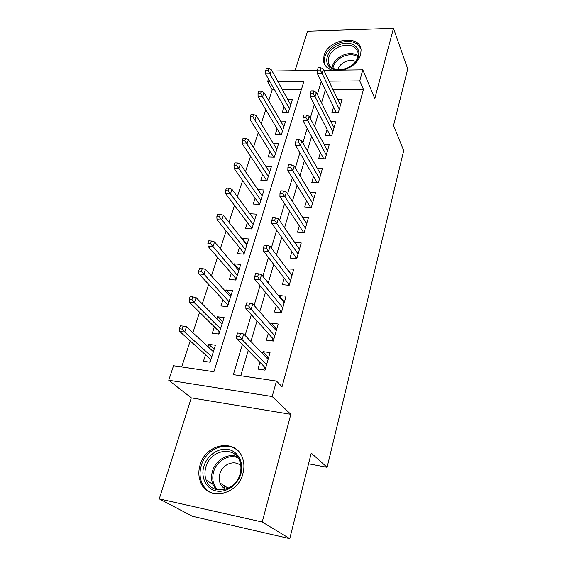 <?xml version="1.0" encoding="UTF-8"?>
<svg xmlns="http://www.w3.org/2000/svg" width="567" height="567" viewBox="0 0 567 567"><rect width="100%" height="100%" fill="white"/><g stroke="black" fill="none" stroke-linecap="round" stroke-linejoin="round"><path stroke-width="0.85" d="M343.269 70.081C352.256 67.338 358.046 62.257 360.647 54.85L361.08 49.924C359.974 33.85 328.066 39.024 324.019 55.594L323.559 61.151C324.374 65.666 327.315 68.692 332.375 70.223M200.052 465.082C198.344 470.915 198.471 476.45 200.427 481.695C206.813 501.278 237.658 495.771 242.882 473.686C244.299 468.462 244.257 463.494 242.754 458.788C236.893 438.05 205.743 442.997 200.052 465.082M274.499 89.763L272.266 89.77L267.617 81.549L268.453 79.019M308.554 463.806L327.102 467.314L403.732 150.574L393.548 125.449L407.744 68.94L393.477 28.35L307.555 31.199L295.031 70.705M327.102 467.314L311.248 453.111L289.758 538.65L192.376 516.268L159.256 498.903L262.209 522.009L290.843 414.328L272.174 396.539L168.732 380.244L173.53 365.736L213.901 371.754L303.926 81.279L277.865 81.471M290.843 414.328L191.292 397.878L159.256 498.903M191.292 397.878L168.732 380.244M272.266 89.77L268.715 100.635M265.774 109.651L261.189 123.677M258.261 132.635L253.456 147.342M250.55 156.237L245.511 171.652M242.626 180.476L237.346 196.636M234.49 205.382L228.955 222.328M226.12 230.982L220.315 248.743M217.522 257.305L211.434 275.923M208.67 284.379L202.291 303.898M199.57 312.247L192.879 332.709M190.193 340.93L181.688 366.948M289.758 538.65L262.209 522.009M333.587 106.901L331.908 112.727L338.286 112.783L342.092 99.423L337.67 99.416M327.088 129.46L325.38 135.378L331.823 135.506L335.721 121.799L331.043 121.742M320.412 152.615L318.682 158.618L325.182 158.824L329.186 144.762L324.225 144.635M313.558 176.387L311.8 182.482L318.363 182.772L322.481 168.328L317.201 168.137M306.52 200.796L304.734 206.983L311.368 207.366L315.592 192.532L309.943 192.248M299.284 225.879L297.477 232.165L304.174 232.633L308.512 217.388L302.445 217.012M291.856 251.656L290.013 258.042L296.782 258.609L301.24 242.938L294.684 242.442M284.216 278.156L282.345 284.641L289.177 285.314L293.763 269.205L286.881 268.9M276.356 305.407L274.456 312.006L281.36 312.786L286.073 296.208L279.212 295.492L278.978 296.307M268.269 333.453L266.334 340.157L273.308 341.058L278.17 323.998L271.239 323.169L270.849 324.508M214.135 349.329L208.805 344.353L208.039 346.77M205.502 354.772L203.447 361.278L210.088 362.235L215.41 345.239L208.805 344.353M222.689 322.013L217.544 316.769L216.927 318.704M214.354 326.833L212.327 333.226L218.912 334.069L224.085 317.555L217.544 316.769M231.017 295.435L226.042 289.95L225.574 291.424M222.959 299.674L220.967 305.953L227.487 306.69L232.527 290.63L226.042 289.95M239.118 269.573L234.306 263.861L233.98 264.895M231.329 273.251L229.373 279.432L235.837 280.063L240.727 264.435L234.306 263.861M247.014 244.391L242.35 238.466L242.152 239.09M239.472 247.545L237.552 253.619L243.952 254.158L248.715 238.948L242.35 238.466M254.689 219.876L250.111 213.972M247.403 222.526L245.511 228.501L251.847 228.948L256.49 214.142L250.182 213.745M255.122 198.159L253.258 204.035L259.544 204.396L264.059 189.973L257.964 189.676M262.641 174.423L260.806 180.214L267.036 180.49L271.437 166.436L265.732 166.23M269.963 151.297L268.163 156.995L274.329 157.194L278.624 143.501L273.273 143.366M277.107 128.759L275.328 134.365L281.445 134.485L285.626 121.14L280.587 121.076M301.325 89.678L282.416 89.742M284.067 106.78L282.323 112.301L288.383 112.351L292.459 99.331L287.696 99.324M242.378 344.559L233.356 374.652L276.462 381.081L282.047 386.694L363.454 89.487L332.999 89.579M325.352 89.955L321.546 102.804M318.562 112.89L314.557 126.441M311.595 136.441L307.364 150.73M304.436 160.638L299.978 175.692M297.073 185.501L292.381 201.37M289.51 211.073L284.563 227.785M281.728 237.367L276.519 254.973M273.719 264.42L268.234 282.961M265.476 292.267L259.7 311.8M256.993 320.95L250.905 341.511M248.247 350.498L240.769 375.758M259.948 362.327L257.978 369.138L265.023 370.159L270.027 352.596L263.024 351.653L262.478 353.553M323.863 70.329L362.816 69.826L374.808 98.559L393.477 28.35M362.816 69.826L359.754 80.861L328.973 81.095M363.454 89.487L359.754 80.861M276.462 381.081L272.174 396.539M272.096 71.003L317.463 70.414M269.871 81.535L267.617 81.549M321.241 81.506L317.357 94.455M314.309 104.619L310.213 118.283M307.194 128.362L302.87 142.771M299.879 152.771L295.322 167.96M292.352 177.854L287.554 193.871M284.62 203.659L279.559 220.535M276.661 230.209L271.331 247.992M268.467 257.538L262.847 276.278M260.026 285.683L254.108 305.429M251.337 314.678L245.1 335.48M268.623 357.515L263.024 351.653M276.639 329.356L271.239 323.169M284.428 301.984L279.212 295.492M292.012 275.371L286.973 268.588M267.036 358.294L267.163 357.841L268.482 358.025M265.399 368.841L264.08 368.649L263.705 369.967M264.555 366.984L264.08 368.649L264.952 367.381L265.781 367.501M239.572 336.458L240.5 333.382L237.545 333.013L236.616 336.082L239.572 336.458L242.038 339.541L243.697 334.013L268.092 359.393M266.596 364.652L242.038 339.541L236.73 338.853L264.952 367.381M236.616 336.082L236.73 338.853M243.697 334.013L240.5 333.382M213.766 350.498L213.093 351.455M209.733 362.185L210.612 359.386M210.485 360.959L210.86 359.769M183.141 326.124L180.37 325.777L179.378 328.74L182.156 329.101L183.141 326.124L186.472 326.769L184.7 332.099L179.711 331.454L210.896 359.648M182.156 329.101L184.7 332.099L211.789 356.813M186.472 326.769L213.383 351.724M179.711 331.454L179.378 328.74M240.897 473.764C237.814 485.033 226.063 493.184 216.112 490.951C206.112 488.882 200.52 477.244 203.9 466.315C207.139 455.358 218.408 447.547 228.203 449.468C238.041 451.226 244.129 462.523 240.897 473.764M205.885 467.002C204.552 471.616 204.652 475.997 206.182 480.143C211.257 495.87 235.907 491.532 240.103 473.899C241.251 469.674 241.209 465.663 239.976 461.857C235.241 445.386 210.385 449.362 205.885 467.002M240.826 465.812C234.71 459.355 222.321 464.175 219.805 473.934C218.912 477.123 218.99 480.15 220.046 483.02C221.208 485.94 223.15 488.01 225.886 489.236M238.112 450.949C227.126 440.127 205.786 448.816 201.221 465.776C199.534 471.56 199.662 477.053 201.604 482.248C203.553 487.088 206.771 490.597 211.257 492.766M224.773 486.025L224.624 488.591M347.323 68.104C343.375 69.805 339.548 70.372 335.848 69.826C322.439 68.182 324.402 50.846 338.258 45.225C354.488 37.167 367.218 53.745 352.624 64.865L347.323 68.104M338.946 46.877C331.475 50.697 327.896 55.75 328.208 62.03C328.995 66.155 331.83 68.692 336.727 69.642C340.15 70.152 343.687 69.621 347.337 68.047L352.242 65.063C356.558 61.371 358.542 57.38 358.188 53.085C355.757 45.403 349.343 43.34 338.946 46.877M355.622 61.527C352.617 60.003 349.173 60.045 345.289 61.654C341.277 63.575 338.811 66.282 337.882 69.784M360.874 48.762C356.579 41.185 348.825 39.456 337.599 43.574C328.321 48.323 323.877 54.602 324.281 62.405L325.217 65.411M275.307 329.597L276.533 329.746M273.535 340.257L272.231 340.087L272.004 340.887M272.713 338.386L272.231 340.087L273.096 338.811L273.918 338.917M248.743 306.123L249.643 303.147L246.723 302.821L245.816 305.797L248.743 306.123L251.153 309.242L252.762 303.884L276.264 330.681M274.811 335.792L251.153 309.242L245.901 308.646L273.096 338.811M245.816 305.797L245.901 308.646M252.762 303.884L249.643 303.147M283.72 302.19L284.358 302.254M281.445 312.474L280.063 312.637M280.644 310.596L280.148 312.325L281.012 311.042L281.827 311.134M257.638 276.71L258.517 273.818L255.625 273.549L254.746 276.434L257.638 276.71L259.984 279.857L261.55 274.662L284.202 302.785M282.791 307.753L259.984 279.857L254.789 279.354L281.012 311.042M254.746 276.434L254.789 279.354M261.55 274.662L258.517 273.818M288.355 283.578L287.894 285.187M266.27 248.176L267.121 245.369L264.257 245.142L263.407 247.942L266.27 248.176L268.56 251.351L270.076 246.312L291.92 275.675M290.545 280.502L268.56 251.351L263.414 250.933L288.709 284.039L289.517 284.124M263.407 247.942L263.414 250.933M270.076 246.312L267.121 245.369M288.709 284.039L287.951 285.194M295.854 257.298L295.513 258.502M274.648 220.478L275.47 217.756L272.642 217.572L271.813 220.294L274.648 220.478L276.88 223.681L278.354 218.784L299.426 249.31M298.093 254.002L276.88 223.681L271.791 223.341L296.201 257.779L296.995 257.85M271.813 220.294L271.791 223.341M278.354 218.784L275.47 217.756M296.201 257.779L295.712 258.517M222.342 323.119L221.817 323.644M218.557 334.027L219.287 331.702M219.153 333.297L219.528 332.106M192.872 296.902L190.122 296.598L189.158 299.482L191.908 299.787L192.872 296.902L196.111 297.647L194.396 302.828L189.456 302.268L219.571 331.978M191.908 299.787L194.396 302.828L220.542 328.867M196.111 297.647L222.094 323.927M189.456 302.268L189.158 299.482M230.691 296.491L230.294 296.598M227.14 306.655L227.728 304.777M227.587 306.393L227.962 305.195M202.313 268.538L199.591 268.283L198.656 271.076L201.377 271.338L202.313 268.538L205.467 269.382L203.801 274.407L198.911 273.932L227.998 305.067M201.377 271.338L229.054 301.701M205.467 269.382L230.563 296.895M198.911 273.932L198.656 271.076M235.489 280.034L235.943 278.581M211.477 240.996L208.784 240.784L207.876 243.498L210.577 243.711L211.477 240.996L214.553 241.925L212.937 246.808L208.089 246.411L236.205 278.886M210.577 243.711L237.332 275.279M214.553 241.925L238.799 270.594M208.089 246.411L207.876 243.498M235.532 280.034L236.163 279.014M243.604 254.129L243.938 253.08M220.386 214.241L217.714 214.071L216.835 216.707L219.507 216.877L220.386 214.241L223.384 215.254L221.81 220.003L217.012 219.677L244.186 253.399M219.507 216.877L245.391 249.565M223.384 215.254L246.815 245.008M217.012 219.677L216.835 216.707M243.767 254.144L244.15 253.534M303.147 231.733L302.913 232.548M282.784 193.588L283.585 190.937L280.778 190.803L279.978 193.446L282.784 193.588L284.96 196.813L286.392 192.057L306.726 223.667M305.429 228.232L284.96 196.813L279.921 196.551L303.48 232.236L304.273 232.293M279.978 193.446L279.921 196.551M286.392 192.057L283.585 190.937M251.507 228.919L251.72 228.26M229.04 188.237L226.396 188.102L225.538 190.668L228.182 190.803L229.04 188.237L231.967 189.335L230.436 193.942L225.68 193.694L251.961 228.586M228.182 190.803L253.229 224.532M231.967 189.335L254.626 220.102M225.68 193.694L225.538 190.668M310.248 206.849L310.121 207.295M290.687 167.463L291.459 164.891L288.688 164.791L287.908 167.357L290.687 167.463L292.806 170.71L294.202 166.088L313.827 198.712M312.566 203.149L292.806 170.71L287.823 170.518L310.539 207.316M287.908 167.357L287.823 170.518M294.202 166.088L291.459 164.891M237.453 162.956L234.837 162.864L234.001 165.351L236.623 165.451L237.453 162.956L240.309 164.125L238.827 168.612L234.114 168.427L259.523 204.396M236.623 165.451L260.87 200.158M240.309 164.125L262.223 195.842M234.114 168.427L234.001 165.351M298.362 142.076L299.121 139.574L296.371 139.517L295.613 142.012L298.362 142.076L300.439 145.343L301.786 140.85L320.745 174.416M319.512 178.74L300.439 145.343L295.506 145.216L317.222 182.723M295.613 142.012L295.506 145.216M301.786 140.85L299.121 139.574M245.639 138.369L243.045 138.305L242.229 140.729L244.831 140.793L245.639 138.369L248.424 139.61L246.978 143.975L242.315 143.855L266.66 180.469M244.831 140.793L268.304 176.422M248.424 139.61L269.63 172.212M242.315 143.855L242.229 140.729M305.826 117.397L306.563 114.966L303.841 114.938L303.104 117.369L305.826 117.397L307.853 120.679L309.171 116.313L327.478 150.758M326.28 154.968L307.853 120.679L302.969 120.615L323.771 158.781M303.104 117.369L302.969 120.615M309.171 116.313L306.563 114.966M253.605 114.442L251.032 114.414L250.238 116.774L252.818 116.802L253.605 114.442L256.327 115.753L254.916 119.998L250.295 119.942L273.648 157.172M252.818 116.802L275.555 153.288M256.327 115.753L276.845 149.185M250.295 119.942L250.238 116.774M313.083 93.392L313.799 91.025L311.113 91.032L310.39 93.392L313.083 93.392L315.068 96.688L316.351 92.442L334.041 127.71M332.872 131.813L315.068 96.688L310.234 96.688L330.178 135.47M310.39 93.392L310.234 96.688M316.351 92.442L313.799 91.025M320.149 70.039L320.844 67.735L318.179 67.778L317.485 70.074L320.149 70.039L322.091 73.349L323.332 69.209L340.434 105.249M339.293 109.254L322.091 73.349L317.3 73.398L336.444 112.769M317.485 70.074L317.3 73.398M323.332 69.209L320.844 67.735M261.352 91.152L258.807 91.159L258.035 93.456L260.586 93.456L261.352 91.152L264.009 92.527L262.641 96.659L258.063 96.659L280.495 134.471M260.586 93.456L282.621 130.736M264.009 92.527L283.876 126.739M258.063 96.659L258.035 93.456M268.9 68.479L266.377 68.515L265.625 70.755L268.156 70.719L268.9 68.479L271.501 69.911L270.168 73.937L265.625 73.993L287.2 112.344M268.156 70.719L289.51 108.751M271.501 69.911L290.736 104.845M265.625 73.993L265.625 70.755M216.07 489.491L212.795 484.261C211.264 480.164 211.151 475.833 212.455 471.283C215.488 460.17 227.891 452.799 237.134 456.648M238.055 457.902C229.096 453.657 216.601 460.78 213.61 471.794C211.725 479.016 213.05 485.033 217.586 489.853M332.014 67.884C332.942 62.519 336.486 58.337 342.645 55.339C348.67 52.873 353.836 52.993 358.138 55.708M357.933 56.721C353.787 54.205 348.847 54.12 343.127 56.466C337.266 59.315 333.857 63.291 332.886 68.394M220.046 483.02L228.295 488.265M216.275 489.548L212.795 484.261L206.182 480.143M336.727 69.642L335.848 69.826M330.171 66.282L328.208 62.03M352.242 65.063L352.624 64.865"/></g></svg>
